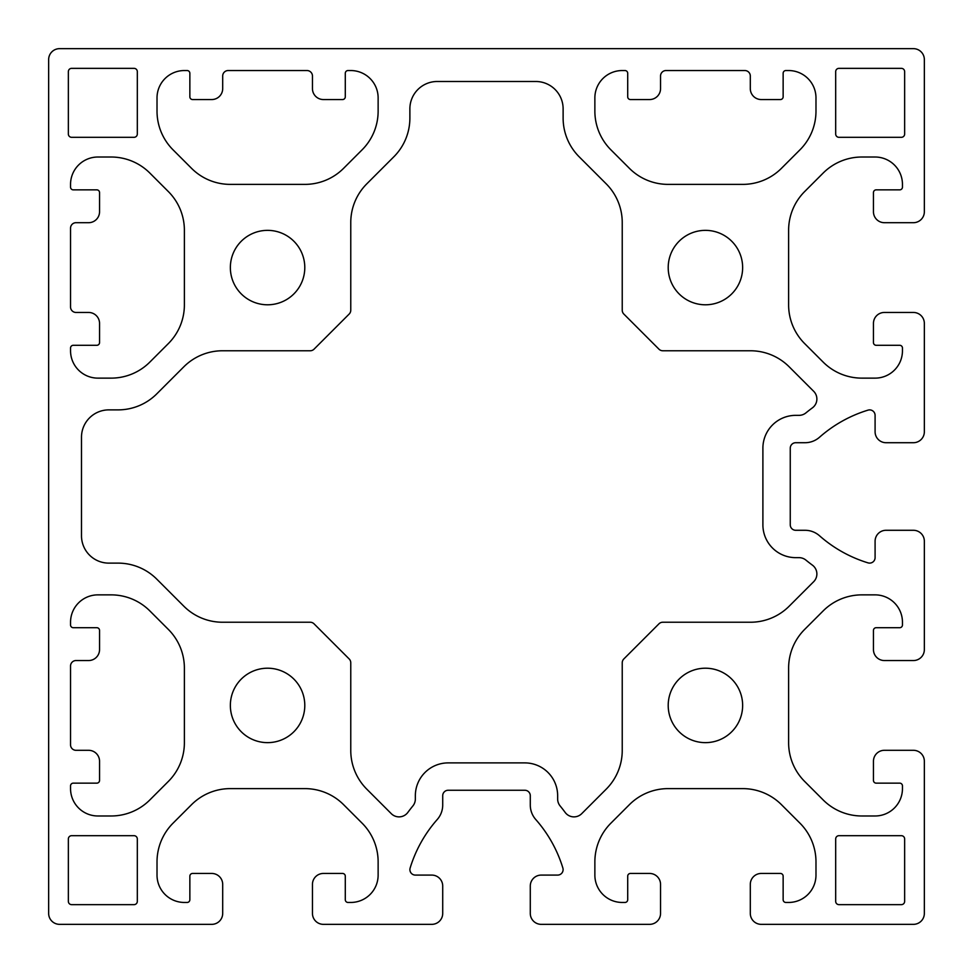 <?xml version="1.0" encoding="UTF-8"?>
<svg xmlns="http://www.w3.org/2000/svg" width="973" height="973" viewBox="0 0 973 973"><rect width="100%" height="100%" fill="white"/><g stroke="black" fill="none" stroke-linecap="round" stroke-linejoin="round"><path stroke-width="1.46" d="M622.234 310.192L622.234 222.537A54.731 54.731 0 0 0 606.203 183.836L579.154 156.787A54.731 54.731 0 0 1 563.124 118.086L563.124 108.854A27.366 27.366 0 0 0 535.758 81.489L437.242 81.489A27.366 27.366 0 0 0 409.876 108.854L409.876 118.086A54.731 54.731 0 0 1 393.846 156.787L366.797 183.836A54.731 54.731 0 0 0 350.767 222.537L350.767 310.192A5.473 5.473 0 0 1 349.161 314.06L314.06 349.161A5.473 5.473 0 0 1 310.192 350.767L222.537 350.767A54.731 54.731 0 0 0 183.836 366.797L156.787 393.846A54.731 54.731 0 0 1 118.086 409.876L108.854 409.876A27.366 27.366 0 0 0 81.489 437.242L81.489 535.758A27.366 27.366 0 0 0 108.854 563.124L118.086 563.124A54.731 54.731 0 0 1 156.787 579.154L183.836 606.203A54.731 54.731 0 0 0 222.537 622.234L310.192 622.234A5.473 5.473 0 0 1 314.06 623.839L349.161 658.94A5.473 5.473 0 0 1 350.767 662.808L350.767 750.463A54.731 54.731 0 0 0 366.797 789.164L391.292 813.671A10.946 10.946 0 0 0 407.857 812.406A158.721 158.721 0 0 1 412.88 805.936A10.946 10.946 0 0 0 415.349 799.003L415.349 795.732A32.839 32.839 0 0 1 448.188 762.893L524.812 762.893A32.839 32.839 0 0 1 557.651 795.732L557.651 799.003A10.946 10.946 0 0 0 560.12 805.936A158.721 158.721 0 0 1 565.143 812.406A10.946 10.946 0 0 0 581.708 813.671L606.203 789.164A54.731 54.731 0 0 0 622.234 750.463L622.234 662.808A5.473 5.473 0 0 1 623.839 658.94L658.94 623.839A5.473 5.473 0 0 1 662.808 622.234L750.463 622.234A54.731 54.731 0 0 0 789.164 606.203L813.671 581.708A10.946 10.946 0 0 0 812.406 565.143A158.721 158.721 0 0 1 805.936 560.12A10.946 10.946 0 0 0 799.003 557.651L795.732 557.651A32.839 32.839 0 0 1 762.893 524.812L762.893 448.188A32.839 32.839 0 0 1 795.732 415.349L799.003 415.349A10.946 10.946 0 0 0 805.936 412.88A158.721 158.721 0 0 1 812.406 407.857A10.946 10.946 0 0 0 813.671 391.292L789.164 366.797A54.731 54.731 0 0 0 750.463 350.767L662.808 350.767A5.473 5.473 0 0 1 658.94 349.161L623.839 314.06A5.473 5.473 0 0 1 622.234 310.192M761.251 99.55A10.946 10.946 0 0 1 750.305 88.604L750.305 76.016A5.473 5.473 0 0 0 744.832 70.543L666.019 70.543A5.473 5.473 0 0 0 660.545 76.016L660.545 88.604A10.946 10.946 0 0 1 649.599 99.55L630.443 99.55A2.737 2.737 0 0 1 627.707 96.813L627.707 73.279A2.737 2.737 0 0 0 624.97 70.543L622.234 70.543A27.366 27.366 0 0 0 594.868 97.908L594.868 111.129A54.731 54.731 0 0 0 610.898 149.83L629.422 168.353A54.731 54.731 0 0 0 668.123 184.383L742.727 184.383A54.731 54.731 0 0 0 781.428 168.353L799.952 149.83A54.731 54.731 0 0 0 815.982 111.129L815.982 97.908A27.366 27.366 0 0 0 788.616 70.543L785.88 70.543A2.737 2.737 0 0 0 783.143 73.279L783.143 96.813A2.737 2.737 0 0 1 780.407 99.55L761.251 99.55M99.55 211.749A10.946 10.946 0 0 1 88.604 222.695L76.016 222.695A5.473 5.473 0 0 0 70.543 228.168L70.543 306.982A5.473 5.473 0 0 0 76.016 312.455L88.604 312.455A10.946 10.946 0 0 1 99.55 323.401L99.55 342.557A2.737 2.737 0 0 1 96.813 345.293L73.279 345.293A2.737 2.737 0 0 0 70.543 348.03L70.543 350.767A27.366 27.366 0 0 0 97.908 378.132L111.129 378.132A54.731 54.731 0 0 0 149.83 362.102L168.353 343.578A54.731 54.731 0 0 0 184.383 304.877L184.383 230.273A54.731 54.731 0 0 0 168.353 191.572L149.83 173.048A54.731 54.731 0 0 0 111.129 157.018L97.908 157.018A27.366 27.366 0 0 0 70.543 184.383L70.543 187.12A2.737 2.737 0 0 0 73.279 189.857L96.813 189.857A2.737 2.737 0 0 1 99.55 192.593L99.55 211.749M228.168 70.543A5.473 5.473 0 0 0 222.695 76.016L222.695 88.604A10.946 10.946 0 0 1 211.749 99.55L192.593 99.55A2.737 2.737 0 0 1 189.857 96.813L189.857 73.279A2.737 2.737 0 0 0 187.12 70.543L184.383 70.543A27.366 27.366 0 0 0 157.018 97.908L157.018 111.129A54.731 54.731 0 0 0 173.048 149.83L191.572 168.353A54.731 54.731 0 0 0 230.273 184.383L304.877 184.383A54.731 54.731 0 0 0 343.578 168.353L362.102 149.83A54.731 54.731 0 0 0 378.132 111.129L378.132 97.908A27.366 27.366 0 0 0 350.767 70.543L348.03 70.543A2.737 2.737 0 0 0 345.293 73.279L345.293 96.813A2.737 2.737 0 0 1 342.557 99.55L323.401 99.55A10.946 10.946 0 0 1 312.455 88.604L312.455 76.016A5.473 5.473 0 0 0 306.982 70.543L228.168 70.543M76.016 660.545A5.473 5.473 0 0 0 70.543 666.019L70.543 744.832A5.473 5.473 0 0 0 76.016 750.305L88.604 750.305A10.946 10.946 0 0 1 99.55 761.251L99.55 780.407A2.737 2.737 0 0 1 96.813 783.143L73.279 783.143A2.737 2.737 0 0 0 70.543 785.88L70.543 788.616A27.366 27.366 0 0 0 97.908 815.982L111.129 815.982A54.731 54.731 0 0 0 149.83 799.952L168.353 781.428A54.731 54.731 0 0 0 184.383 742.727L184.383 668.123A54.731 54.731 0 0 0 168.353 629.422L149.83 610.898A54.731 54.731 0 0 0 111.129 594.868L97.908 594.868A27.366 27.366 0 0 0 70.543 622.234L70.543 624.97A2.737 2.737 0 0 0 73.279 627.707L96.813 627.707A2.737 2.737 0 0 1 99.55 630.443L99.55 649.599A10.946 10.946 0 0 1 88.604 660.545L76.016 660.545M71.637 835.685A3.284 3.284 0 0 0 68.353 838.969L68.353 901.363A3.284 3.284 0 0 0 71.637 904.647L134.031 904.647A3.284 3.284 0 0 0 137.315 901.363L137.315 838.969A3.284 3.284 0 0 0 134.031 835.685L71.637 835.685M901.363 904.647A3.284 3.284 0 0 0 904.647 901.363L904.647 838.969A3.284 3.284 0 0 0 901.363 835.685L838.969 835.685A3.284 3.284 0 0 0 835.685 838.969L835.685 901.363A3.284 3.284 0 0 0 838.969 904.647L901.363 904.647M835.685 134.031A3.284 3.284 0 0 0 838.969 137.315L901.363 137.315A3.284 3.284 0 0 0 904.647 134.031L904.647 71.637A3.284 3.284 0 0 0 901.363 68.353L838.969 68.353A3.284 3.284 0 0 0 835.685 71.637L835.685 134.031M137.315 71.637A3.284 3.284 0 0 0 134.031 68.353L71.637 68.353A3.284 3.284 0 0 0 68.353 71.637L68.353 134.031A3.284 3.284 0 0 0 71.637 137.315L134.031 137.315A3.284 3.284 0 0 0 137.315 134.031L137.315 71.637M884.396 750.305L913.404 750.305A10.946 10.946 0 0 1 924.35 761.251L924.35 913.404A10.946 10.946 0 0 1 913.404 924.35L761.251 924.35A10.946 10.946 0 0 1 750.305 913.404L750.305 884.396A10.946 10.946 0 0 1 761.251 873.45L780.407 873.45A2.737 2.737 0 0 1 783.143 876.187L783.143 899.721A2.737 2.737 0 0 0 785.88 902.458L788.616 902.458A27.366 27.366 0 0 0 815.982 875.092L815.982 861.871A54.731 54.731 0 0 0 799.952 823.17L781.428 804.647A54.731 54.731 0 0 0 742.727 788.616L668.123 788.616A54.731 54.731 0 0 0 629.422 804.647L610.898 823.17A54.731 54.731 0 0 0 594.868 861.871L594.868 875.092A27.366 27.366 0 0 0 622.234 902.458L624.97 902.458A2.737 2.737 0 0 0 627.707 899.721L627.707 876.187A2.737 2.737 0 0 1 630.443 873.45L649.599 873.45A10.946 10.946 0 0 1 660.545 884.396L660.545 913.404A10.946 10.946 0 0 1 649.599 924.35L541.231 924.35A10.946 10.946 0 0 1 530.285 913.404L530.285 886.038A10.946 10.946 0 0 1 541.231 875.092L557.626 875.092A5.473 5.473 0 0 0 562.868 868.025A131.355 131.355 0 0 0 535.758 819.509A21.893 21.893 0 0 1 530.285 805.036L530.285 795.732A5.473 5.473 0 0 0 524.812 790.258L448.188 790.258A5.473 5.473 0 0 0 442.715 795.732L442.715 805.036A21.893 21.893 0 0 1 437.242 819.509A131.355 131.355 0 0 0 410.132 868.025A5.473 5.473 0 0 0 415.374 875.092L431.769 875.092A10.946 10.946 0 0 1 442.715 886.038L442.715 913.404A10.946 10.946 0 0 1 431.769 924.35L323.401 924.35A10.946 10.946 0 0 1 312.455 913.404L312.455 884.396A10.946 10.946 0 0 1 323.401 873.45L342.557 873.45A2.737 2.737 0 0 1 345.293 876.187L345.293 899.721A2.737 2.737 0 0 0 348.03 902.458L350.767 902.458A27.366 27.366 0 0 0 378.132 875.092L378.132 861.871A54.731 54.731 0 0 0 362.102 823.17L343.578 804.647A54.731 54.731 0 0 0 304.877 788.616L230.273 788.616A54.731 54.731 0 0 0 191.572 804.647L173.048 823.17A54.731 54.731 0 0 0 157.018 861.871L157.018 875.092A27.366 27.366 0 0 0 184.383 902.458L187.12 902.458A2.737 2.737 0 0 0 189.857 899.721L189.857 876.187A2.737 2.737 0 0 1 192.593 873.45L211.749 873.45A10.946 10.946 0 0 1 222.695 884.396L222.695 913.404A10.946 10.946 0 0 1 211.749 924.35L59.596 924.35A10.946 10.946 0 0 1 48.65 913.404L48.65 59.596A10.946 10.946 0 0 1 59.596 48.65L913.404 48.65A10.946 10.946 0 0 1 924.35 59.596L924.35 211.749A10.946 10.946 0 0 1 913.404 222.695L884.396 222.695A10.946 10.946 0 0 1 873.45 211.749L873.45 192.593A2.737 2.737 0 0 1 876.187 189.857L899.721 189.857A2.737 2.737 0 0 0 902.458 187.12L902.458 184.383A27.366 27.366 0 0 0 875.092 157.018L861.871 157.018A54.731 54.731 0 0 0 823.17 173.048L804.647 191.572A54.731 54.731 0 0 0 788.616 230.273L788.616 304.877A54.731 54.731 0 0 0 804.647 343.578L823.17 362.102A54.731 54.731 0 0 0 861.871 378.132L875.092 378.132A27.366 27.366 0 0 0 902.458 350.767L902.458 348.03A2.737 2.737 0 0 0 899.721 345.293L876.187 345.293A2.737 2.737 0 0 1 873.45 342.557L873.45 323.401A10.946 10.946 0 0 1 884.396 312.455L913.404 312.455A10.946 10.946 0 0 1 924.35 323.401L924.35 431.769A10.946 10.946 0 0 1 913.404 442.715L886.038 442.715A10.946 10.946 0 0 1 875.092 431.769L875.092 415.374A5.473 5.473 0 0 0 868.025 410.132A131.355 131.355 0 0 0 819.509 437.242A21.893 21.893 0 0 1 805.036 442.715L795.732 442.715A5.473 5.473 0 0 0 790.258 448.188L790.258 524.812A5.473 5.473 0 0 0 795.732 530.285L805.036 530.285A21.893 21.893 0 0 1 819.509 535.758A131.355 131.355 0 0 0 868.025 562.868A5.473 5.473 0 0 0 875.092 557.626L875.092 541.231A10.946 10.946 0 0 1 886.038 530.285L913.404 530.285A10.946 10.946 0 0 1 924.35 541.231L924.35 649.599A10.946 10.946 0 0 1 913.404 660.545L884.396 660.545A10.946 10.946 0 0 1 873.45 649.599L873.45 630.443A2.737 2.737 0 0 1 876.187 627.707L899.721 627.707A2.737 2.737 0 0 0 902.458 624.97L902.458 622.234A27.366 27.366 0 0 0 875.092 594.868L861.871 594.868A54.731 54.731 0 0 0 823.17 610.898L804.647 629.422A54.731 54.731 0 0 0 788.616 668.123L788.616 742.727A54.731 54.731 0 0 0 804.647 781.428L823.17 799.952A54.731 54.731 0 0 0 861.871 815.982L875.092 815.982A27.366 27.366 0 0 0 902.458 788.616L902.458 785.88A2.737 2.737 0 0 0 899.721 783.143L876.187 783.143A2.737 2.737 0 0 1 873.45 780.407L873.45 761.251A10.946 10.946 0 0 1 884.396 750.305M230.358 705.425A37.217 37.217 0 0 0 286.184 737.656A37.217 37.217 0 0 0 286.184 673.194A37.217 37.217 0 0 0 230.358 705.425M668.208 705.425A37.217 37.217 0 0 0 724.034 737.656A37.217 37.217 0 0 0 724.034 673.194A37.217 37.217 0 0 0 668.208 705.425M230.358 267.575A37.217 37.217 0 0 0 286.184 299.806A37.217 37.217 0 0 0 286.184 235.344A37.217 37.217 0 0 0 230.358 267.575M668.208 267.575A37.217 37.217 0 0 0 724.034 299.806A37.217 37.217 0 0 0 724.034 235.344A37.217 37.217 0 0 0 668.208 267.575"/></g></svg>
